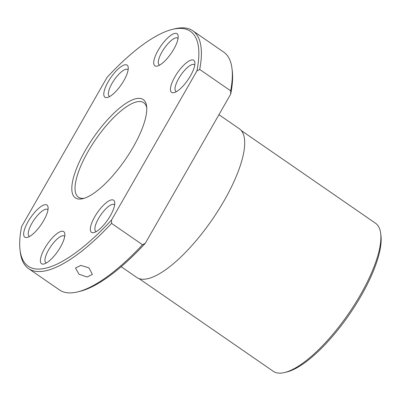 <?xml version="1.0" encoding="UTF-8"?>
<svg xmlns="http://www.w3.org/2000/svg" width="401" height="401" viewBox="0 0 401 401"><rect width="100%" height="100%" fill="white"/><g stroke="black" fill="none" stroke-linecap="round" stroke-linejoin="round"><path stroke-width="0.6" d="M139.062 278.605L273.307 371.316A89.959 29.163 -55.4 0 0 281.011 373.1A89.959 29.163 -55.4 0 0 284.625 372.509A89.959 29.163 -55.4 0 0 348.424 313.863A89.959 29.163 -55.4 0 0 380.674 233.427A89.959 29.163 -55.4 0 0 375.547 223.267L241.297 130.556M284.625 372.509L286.82 371.973A88.16 28.581 -55.4 0 0 349.346 314.499A88.16 28.581 -55.4 0 0 380.95 235.673L380.674 233.427M218.946 114.686L239.352 128.776A90.32 29.278 124.6 0 1 218.445 210.149A90.32 29.278 124.6 0 1 144.435 279.211A90.32 29.278 124.6 0 1 136.701 277.417L121.177 266.695M84.305 198.249A57.443 18.621 124.6 0 1 83.348 198.36A57.443 18.621 124.6 0 1 78.426 197.217A57.443 18.621 124.6 0 1 91.724 145.463A57.443 18.621 124.6 0 1 138.796 101.543A57.443 18.621 124.6 0 1 143.713 102.681A57.443 18.621 124.6 0 1 146.761 107.814M71.884 292.835A144.51 46.847 124.6 0 1 59.508 289.968L28.561 268.595A144.51 46.847 124.6 0 1 20.326 252.274L20.05 250.029A142.711 46.265 -55.4 0 0 111.548 219.984L196.926 70.902L199.718 69.448L230.66 90.816L230.675 94.21L145.297 243.287A142.711 46.265 124.6 0 1 79.889 291.352L77.689 291.888A144.51 46.847 124.6 0 1 71.884 292.835M80.451 199.061A59.739 19.368 124.6 0 1 85.303 150.46A59.739 19.368 124.6 0 1 138.114 98.37A59.739 19.368 124.6 0 1 146.636 106.305A59.739 19.368 124.6 0 1 125.217 159.718A59.739 19.368 124.6 0 1 82.852 198.67A59.739 19.368 124.6 0 1 80.451 199.061M196.926 70.902A142.711 46.265 -55.4 0 0 178.159 28.446A142.711 46.265 -55.4 0 0 172.425 29.383L174.62 28.847A144.51 46.847 124.6 0 1 180.43 27.9A144.51 46.847 124.6 0 1 192.801 30.772A144.51 46.847 124.6 0 1 199.718 69.448M29.579 236.44A16.256 5.268 124.6 0 1 29.178 236.234A16.256 5.268 124.6 0 1 32.937 221.588A16.256 5.268 124.6 0 1 46.26 209.157A16.256 5.268 124.6 0 1 47.654 209.477A16.256 5.268 124.6 0 1 47.99 209.783M46.31 262.996A16.256 5.268 124.6 0 1 45.904 262.79A16.256 5.268 124.6 0 1 49.669 248.144A16.256 5.268 124.6 0 1 62.992 235.713A16.256 5.268 124.6 0 1 64.381 236.034A16.256 5.268 124.6 0 1 64.716 236.339M96.235 231.588A16.256 5.268 124.6 0 1 95.829 231.382A16.256 5.268 124.6 0 1 99.593 216.735A16.256 5.268 124.6 0 1 112.917 204.304A16.256 5.268 124.6 0 1 114.31 204.625A16.256 5.268 124.6 0 1 114.646 204.931M176.375 91.654A16.256 5.268 124.6 0 1 175.974 91.448A16.256 5.268 124.6 0 1 179.733 76.802A16.256 5.268 124.6 0 1 193.056 64.371A16.256 5.268 124.6 0 1 194.45 64.691A16.256 5.268 124.6 0 1 194.786 64.997M159.643 65.097A16.256 5.268 124.6 0 1 159.242 64.892A16.256 5.268 124.6 0 1 163.006 50.245A16.256 5.268 124.6 0 1 176.33 37.814A16.256 5.268 124.6 0 1 177.718 38.135A16.256 5.268 124.6 0 1 178.054 38.441M109.719 96.506A16.256 5.268 124.6 0 1 109.318 96.3A16.256 5.268 124.6 0 1 113.082 81.654A16.256 5.268 124.6 0 1 126.4 69.223A16.256 5.268 124.6 0 1 127.794 69.543A16.256 5.268 124.6 0 1 128.13 69.849M172.425 29.383A142.711 46.265 -55.4 0 0 107.012 77.448L21.634 226.53A142.711 46.265 -55.4 0 0 20.05 250.029M26.466 237.547A19.509 6.326 124.6 0 1 28.05 221.678A19.509 6.326 124.6 0 1 45.298 204.67A19.509 6.326 124.6 0 1 48.08 207.257A19.509 6.326 124.6 0 1 41.087 224.7A19.509 6.326 124.6 0 1 27.253 237.422A19.509 6.326 124.6 0 1 26.466 237.547M43.198 264.104A19.509 6.326 124.6 0 1 44.782 248.234A19.509 6.326 124.6 0 1 62.03 231.222A19.509 6.326 124.6 0 1 64.812 233.813A19.509 6.326 124.6 0 1 57.819 251.257A19.509 6.326 124.6 0 1 43.98 263.978A19.509 6.326 124.6 0 1 43.198 264.104M93.122 232.695A19.509 6.326 124.6 0 1 94.706 216.826A19.509 6.326 124.6 0 1 111.954 199.813A19.509 6.326 124.6 0 1 114.736 202.405A19.509 6.326 124.6 0 1 107.744 219.848A19.509 6.326 124.6 0 1 93.909 232.57A19.509 6.326 124.6 0 1 93.122 232.695M173.262 92.761A19.509 6.326 124.6 0 1 174.851 76.892A19.509 6.326 124.6 0 1 192.094 59.879A19.509 6.326 124.6 0 1 194.876 62.471A19.509 6.326 124.6 0 1 187.884 79.914A19.509 6.326 124.6 0 1 174.049 92.636A19.509 6.326 124.6 0 1 173.262 92.761M156.535 66.205A19.509 6.326 124.6 0 1 158.119 50.336A19.509 6.326 124.6 0 1 175.367 33.328A19.509 6.326 124.6 0 1 178.149 35.915A19.509 6.326 124.6 0 1 171.152 53.358A19.509 6.326 124.6 0 1 157.317 66.08A19.509 6.326 124.6 0 1 156.535 66.205M106.611 97.613A19.509 6.326 124.6 0 1 108.195 81.744A19.509 6.326 124.6 0 1 125.443 64.731A19.509 6.326 124.6 0 1 128.225 67.323A19.509 6.326 124.6 0 1 121.227 84.766A19.509 6.326 124.6 0 1 107.393 97.488A19.509 6.326 124.6 0 1 106.611 97.613M78.982 274.204L75.488 268.018L80.837 265.407L89.017 267.893L92.37 274.444L87.057 276.991L78.982 274.204M192.801 30.772L223.748 52.14A144.51 46.847 124.6 0 1 231.984 68.461L232.259 70.706A142.711 46.265 124.6 0 1 230.675 94.21M231.984 68.461A144.51 46.847 124.6 0 1 230.66 90.816M145.297 243.287L142.51 244.74A144.51 46.847 124.6 0 1 77.689 291.888M142.51 244.74L111.563 223.372L111.548 219.984M111.563 223.372A144.51 46.847 124.6 0 1 28.561 268.595"/></g></svg>
